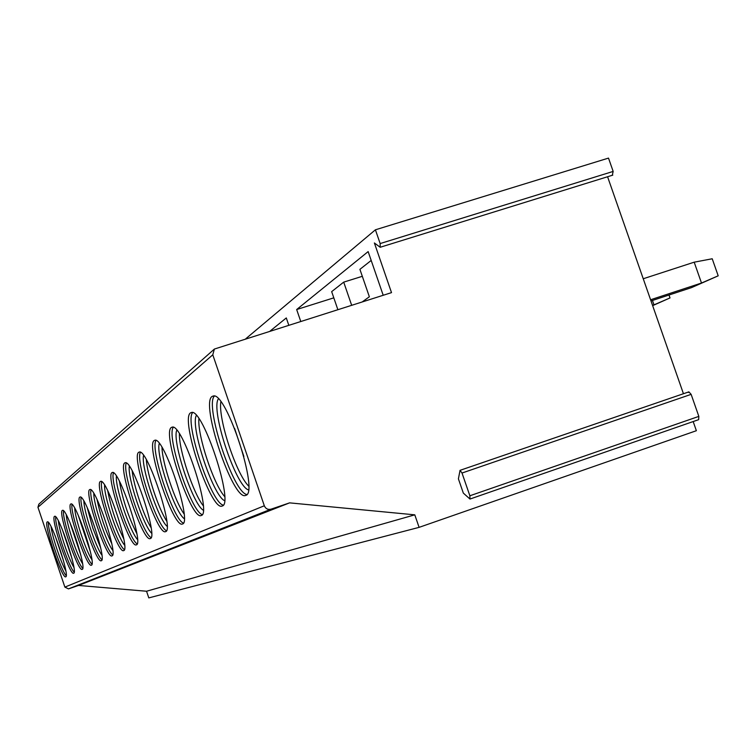 <?xml version="1.0" encoding="UTF-8"?>
<svg xmlns="http://www.w3.org/2000/svg" width="756" height="756" viewBox="0 0 756 756"><rect width="100%" height="100%" fill="white"/><g stroke="black" fill="none" stroke-linecap="round" stroke-linejoin="round"><path stroke-width="1.13" d="M607.578 176.753L683.443 393.725M688.395 392.468L688.877 391.863L691.135 394.358L462.01 473.029L460.035 470.336L458.41 478.85L463.324 493.092L469.977 499.045L698.638 419.665L698.837 416.386L469.863 495.775L469.977 499.045M693.176 421.555L696.37 430.712L419.098 527.357L414.789 514.836L289.595 502.863L271.026 509.175C267.907 509.894 265.668 508.76 264.316 505.773L212.786 354.8L214.383 349.055L391.513 292.629L374.381 242.96L380.183 247.269L380.164 243.564L375.411 229.805L245.794 338.754M383.197 295.256L368.144 251.597L296.664 309.544L333.802 297.845M300.727 321.366L296.664 309.544M270.138 331.043L286.297 317.945L288.764 325.146M371.196 260.442L359.913 269.344L369.363 296.777L362.322 301.861M337.847 309.61L331.667 291.636L343.706 282.13L362.313 276.309M343.706 282.13L351.653 305.244M289.595 502.863L78.539 585.446L68.465 588.886L64.874 587.11L37.951 507.267L38.84 504.186L214.061 349.348M65.744 576.809L65.696 576.828C62.039 579.257 43.262 523.426 47.231 521.923L47.392 521.848C51.068 519.4 70.157 576.554 65.744 576.809M73.691 573.218L73.634 573.237C69.694 575.788 50.274 518.04 54.508 516.376L54.687 516.301C58.656 513.749 78.407 572.897 73.691 573.218M82.215 569.362L82.158 569.381C77.906 572.065 57.787 512.266 62.323 510.432L62.531 510.338C66.821 507.682 87.271 568.966 82.215 569.362M91.4 565.204L91.334 565.233C86.732 568.058 65.876 506.057 70.733 504.035L70.969 503.931C75.619 501.152 96.825 564.732 91.4 565.204M101.313 560.725L101.238 560.754C96.239 563.73 74.579 499.376 79.815 497.117L80.079 497.004C85.135 494.103 107.144 560.149 101.313 560.725M112.049 555.868L111.964 555.896C106.52 559.053 84.001 492.147 89.652 489.642L89.955 489.501C95.464 486.477 118.352 555.188 112.049 555.868M123.719 550.595L123.615 550.633C117.671 553.968 94.216 484.303 100.331 481.506L100.68 481.355C106.719 478.189 130.533 549.782 123.719 550.595M136.43 544.84L136.316 544.878C129.796 548.421 105.33 475.77 111.982 472.651L112.389 472.472C119.023 469.174 143.848 543.885 136.43 544.84M150.359 538.537L150.217 538.593C143.045 542.364 117.473 466.452 124.721 462.946L125.212 462.738C132.527 459.308 158.439 537.422 150.359 538.537M165.659 531.619L165.488 531.676C157.56 535.702 130.788 456.227 138.735 452.286L139.312 452.041C147.429 448.478 174.523 530.296 165.659 531.619M182.565 523.974L182.366 524.05C173.549 528.35 145.464 444.972 154.215 440.512L154.904 440.228C163.957 436.533 192.317 522.424 182.565 523.974M201.332 515.479L201.087 515.573C191.249 520.185 161.718 432.508 171.385 427.442L172.236 427.102C182.385 423.322 212.115 513.664 201.332 515.479M222.292 506L221.99 506.114C210.924 511.065 179.805 418.635 190.569 412.842L191.618 412.436C203.071 408.609 234.275 503.855 222.292 506M245.851 495.341L245.473 495.482C232.952 500.803 200.066 403.09 212.124 396.437L213.447 395.946C226.46 392.166 259.251 492.817 245.851 495.341M414.789 514.836L146.551 591.239L78.539 585.446M419.098 527.357L148.8 597.902L146.551 591.239M691.135 394.358L698.837 416.386M375.411 229.805L608.504 158.099L613.163 171.423L612.351 175.023M462.01 473.029L469.863 495.775M652.645 305.641L670.014 297.93L653.987 304.866L652.447 300.463M652.598 305.509L653.987 304.866L652.541 305.348M670.014 297.93L668.994 295.02M651.001 300.935L691.56 287.601L718.2 275.817L701.502 283.027L694.188 262.181L643.243 278.756M691.56 287.601L701.502 283.027L650.585 299.763M718.2 275.817L712.218 258.769L694.188 262.181M48.441 522.462C47.184 529.134 61.198 571.101 66.216 575.685M51.03 526.582C52.069 536.184 60.858 562.53 65.81 570.827M55.103 535.645L63.608 561.132M55.746 516.868C54.224 523.643 68.909 567.614 74.192 572.122M58.354 520.856C59.185 530.655 68.664 559.024 73.88 567.359M62.19 529.143L71.971 558.429M63.598 510.876C61.775 517.747 77.178 563.881 82.763 568.285M66.226 514.732C66.821 524.702 77.027 555.282 82.546 563.617M69.864 522.339L80.883 555.339M72.047 504.422C69.892 511.406 86.061 559.865 91.977 564.156M74.702 508.155C75.014 518.295 86.023 551.275 91.863 559.572M78.18 515.167L90.427 551.871M81.166 497.457C78.643 504.564 95.643 555.528 101.928 559.695M83.869 501.067C83.85 511.368 95.719 546.957 101.918 555.178M87.195 507.541L92.846 528.142L100.69 548.005M91.051 489.916C88.093 497.155 105.991 550.84 112.71 554.866M93.81 493.413C93.394 503.855 106.209 542.307 112.805 550.406M97.004 499.395C100.161 514.751 105.084 529.521 111.775 543.706M101.795 481.733C98.346 489.113 117.218 545.766 124.409 549.612M104.611 485.116C103.733 495.681 117.586 537.28 124.636 545.208M107.692 490.644C110.915 507.456 116.273 523.549 123.776 538.933M113.504 472.802C109.497 480.362 129.437 540.228 137.176 543.876M116.405 476.091C114.969 486.76 129.975 531.827 137.526 539.51M119.382 481.194C122.623 499.527 128.444 517.019 136.845 533.642M126.337 463.031C121.678 470.78 142.771 534.19 151.143 537.601M129.333 466.225C127.244 476.989 143.508 525.883 151.635 533.254M132.206 470.922C133.481 485.059 143.668 515.677 151.115 527.764M140.436 452.296C135.031 460.253 157.399 527.556 166.49 530.703M143.555 455.395C140.682 466.216 158.363 519.4 167.142 526.356M146.343 459.714C147.146 474.475 158.599 508.92 166.783 521.224M156.019 440.436C149.735 448.648 173.502 520.251 183.443 523.076M159.289 443.451C155.481 454.309 174.721 512.284 184.275 518.71M161.992 447.41C162.19 462.766 175.042 501.493 184.067 513.919M173.322 427.282C166.008 435.777 191.325 512.162 202.268 514.6M176.781 430.202C171.839 441.069 192.846 504.441 203.288 510.196M179.408 433.812C178.832 449.763 193.262 493.299 203.241 505.736M192.657 412.578C184.124 421.423 211.16 503.146 223.275 505.14M196.352 415.431C190.03 426.242 213.031 495.747 224.541 500.652M198.894 418.701C197.335 435.21 213.542 484.209 224.636 496.522M214.402 396.059C204.404 405.31 233.358 493.044 246.891 494.509M218.389 398.856C210.376 409.554 235.636 486.08 248.431 489.897M220.837 401.786C218.03 418.843 236.259 474.069 248.658 486.08M234.606 428.435L243.867 456.492M212.786 354.8L37.951 507.267M264.316 505.773L64.874 587.11M271.026 509.175L68.465 588.886M613.163 171.423L380.164 243.564M460.035 470.336L688.877 391.863M380.362 247.212L612.785 175.137"/></g></svg>
